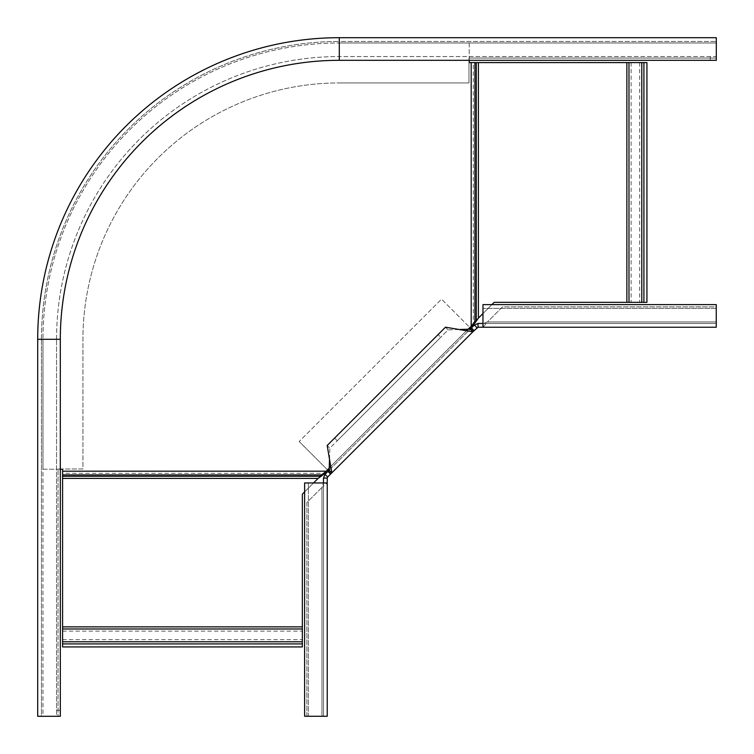 <?xml version="1.0" encoding="UTF-8"?>
<svg xmlns="http://www.w3.org/2000/svg" width="754" height="754" viewBox="0 0 754 754"><rect width="100%" height="100%" fill="white"/><g stroke="black" fill="none" stroke-linecap="round" stroke-linejoin="round"><path stroke-width="0.57" stroke-dasharray="3.77 2.83" d="M321.1 476.274L321.1 474.671L323.004 473.333L62.582 473.333L62.582 469.214L42.978 469.214L42.978 339.3L42.978 469.214L60.32 469.214M323.004 474.926L323.004 473.333L326.001 471.193L471.193 326.001L473.333 323.004L473.333 62.582L469.214 62.582L469.214 42.978L339.3 42.978A296.322 296.322 0 0 0 42.978 339.3L41.47 339.3L41.47 716.3L37.7 716.3L60.32 716.3L56.55 716.3L56.55 339.3L56.55 716.3M62.582 476.274L62.582 474.926M56.55 339.3A282.75 282.75 0 0 1 339.3 56.55A282.75 282.75 0 0 0 56.55 339.3L41.47 339.3A297.83 297.83 0 0 1 339.3 41.47A297.83 297.83 0 0 0 41.47 339.3L41.47 716.3L58.058 716.3L58.058 468.988L82.94 468.988L82.94 339.3A256.36 256.36 0 0 1 339.3 82.94A256.36 256.36 0 0 0 82.94 339.3L82.94 468.988L58.058 468.988L58.058 716.3L42.978 716.3L42.978 339.3A296.322 296.322 0 0 1 339.3 42.978A296.322 296.322 0 0 0 42.978 339.3L42.978 716.3L37.7 716.3M330.412 466.783L466.783 330.412M469.214 60.32L469.214 42.978L339.3 42.978L716.3 42.978L716.3 41.47L716.3 60.32L716.3 56.55L339.3 56.55L716.3 56.55M321.1 474.671L318.103 478.404L62.582 478.404L62.582 474.671L321.1 474.671M62.582 478.404L62.582 646.932L302.354 646.932L302.354 494.153L318.103 478.404M304.616 491.891L313.541 482.965M474.926 323.004L473.333 323.004L474.671 321.1L478.404 318.103L478.404 62.582L474.926 62.582M476.274 321.1L474.671 321.1L474.671 62.582L476.274 62.582M478.404 62.582L646.932 62.582L646.932 302.354L494.153 302.354L478.404 318.103M491.891 304.616L482.965 313.541M339.3 82.94L468.988 82.94L468.988 58.058L716.3 58.058L716.3 37.7L716.3 41.47L716.3 37.7L339.3 37.7A301.6 301.6 0 0 0 37.7 339.3A301.6 301.6 0 0 1 339.3 37.7L339.3 42.978L716.3 42.978L716.3 58.058L468.988 58.058L468.988 82.94L339.3 82.94M60.32 716.3L60.32 710.268L56.55 710.268M716.3 60.32L339.3 60.32A278.98 278.98 0 0 0 60.32 339.3L60.32 710.268M710.268 60.32L710.268 56.55M37.7 339.3L42.978 339.3A296.322 296.322 0 0 1 339.3 42.978L339.3 41.47L716.3 41.47L339.3 41.47L339.3 56.55M482.965 323.466L716.253 323.466L716.253 304.616L716.253 308.386L482.965 308.386L482.965 323.466L716.253 323.466L716.253 321.958L716.253 327.236L482.965 327.236L482.965 323.466L487.433 321.958L502.513 306.878L716.253 306.878L716.253 321.958L716.253 306.878L502.513 306.878L487.433 321.958L716.253 321.958L487.433 321.958L482.965 327.236L482.965 323.466L478.055 323.466L478.055 327.236L482.965 327.236M482.965 308.386L482.965 304.616L482.965 308.386L716.253 308.386M482.965 304.616L716.253 304.616M476.99 327.679L331.157 473.512L299.168 441.524L327.424 469.78L469.78 327.424L441.524 299.168L299.168 441.524L441.524 299.168L473.512 331.157L470.845 328.49L474.323 325.012L476.99 327.679L478.055 327.236M334.587 438.093L438.093 334.587L440.751 337.255L337.255 440.751L334.587 438.093L327.198 445.473L329.866 448.14L448.14 329.866L445.473 327.198L438.093 334.587M459.167 329.507L448.14 329.866L440.751 337.255M329.507 459.167L329.866 448.14L337.255 440.751M329.149 470.185L470.185 329.149M328.49 470.845L325.012 474.323L327.679 476.99L331.157 473.512L328.49 470.845L470.845 328.49M474.323 325.012L478.055 323.466M325.012 474.323L323.466 478.055L323.466 716.253L327.236 716.253L304.616 716.253L308.386 716.253L308.386 482.965L323.466 482.965L323.466 716.253L321.958 716.253L327.236 716.253L327.236 482.965L323.466 482.965L321.958 487.433L306.878 502.513L306.878 716.253L321.958 716.253L306.878 716.253L306.878 502.513L321.958 487.433L321.958 716.253L321.958 487.433L327.236 482.965L323.466 482.965M323.466 478.055L327.236 478.055L327.236 482.965M308.386 482.965L304.616 482.965L308.386 482.965L308.386 716.253M304.616 482.965L304.616 716.253M327.679 476.99L327.236 478.055M326.001 471.193L62.582 471.193M471.193 326.001L471.193 62.582M62.582 643.916L302.354 643.916M62.582 639.656L302.354 639.656M62.582 631.126L302.354 631.126M62.582 626.857L302.354 626.857M643.916 62.582L643.916 302.354M639.656 62.582L639.656 302.354M631.126 62.582L631.126 302.354M626.857 62.582L626.857 302.354M41.47 339.3A297.83 297.83 0 0 1 339.3 41.47M327.424 469.78L469.78 327.424"/><path stroke-width="1.13" d="M313.541 482.965L318.103 478.404L323.004 474.926L62.582 474.926L62.582 469.214L60.32 469.214M62.582 626.857L302.354 626.857L302.354 646.932L62.582 646.932L62.582 474.926M323.004 474.926L330.412 466.783M466.783 330.412L474.926 323.004L474.926 62.582L469.214 62.582L469.214 60.32M302.354 626.857L302.354 494.153L304.616 491.891M482.965 313.541L478.404 318.103L474.926 323.004M626.857 62.582L626.857 302.354L646.932 302.354L646.932 62.582L474.926 62.582M626.857 302.354L494.153 302.354L491.891 304.616M37.7 716.3L60.32 716.3L60.32 339.3A278.98 278.98 0 0 1 339.3 60.32L716.3 60.32L716.3 37.7L339.3 37.7L339.3 60.32A278.98 278.98 0 0 0 60.32 339.3L37.7 339.3L37.7 716.3L37.7 339.3A301.6 301.6 0 0 1 339.3 37.7M482.965 323.466L478.055 323.466L474.323 325.012L470.185 329.149L459.167 329.507L445.473 327.198L327.198 445.473L329.507 459.167L329.149 470.185L325.012 474.323L327.679 476.99L331.817 472.852L329.507 459.167M482.965 327.236L716.253 327.236L716.253 304.616L482.965 304.616L482.965 327.236L478.055 327.236L478.055 323.466M329.149 470.185L331.817 472.852L472.852 331.817L470.185 329.149M478.055 327.236L472.852 331.817L459.167 329.507M469.78 327.424L470.845 328.49M327.424 469.78L328.49 470.845M476.99 327.679L474.323 325.012M323.466 482.965L323.466 478.055L325.012 474.323M327.236 482.965L327.236 716.253L304.616 716.253L304.616 482.965L327.236 482.965L327.236 478.055L323.466 478.055M327.236 478.055L327.679 476.99M321.1 476.274L62.582 476.274M326.001 471.193L62.582 471.193M471.193 326.001L471.193 62.582M318.103 478.404L62.582 478.404M62.582 641.786L302.354 641.786M62.582 628.987L302.354 628.987M62.582 643.916L302.354 643.916M476.274 321.1L476.274 62.582M478.404 318.103L478.404 62.582M628.987 62.582L628.987 302.354M641.786 62.582L641.786 302.354M643.916 62.582L643.916 302.354M474.077 330.582L471.41 327.915M330.582 474.077L327.915 471.41"/></g></svg>
